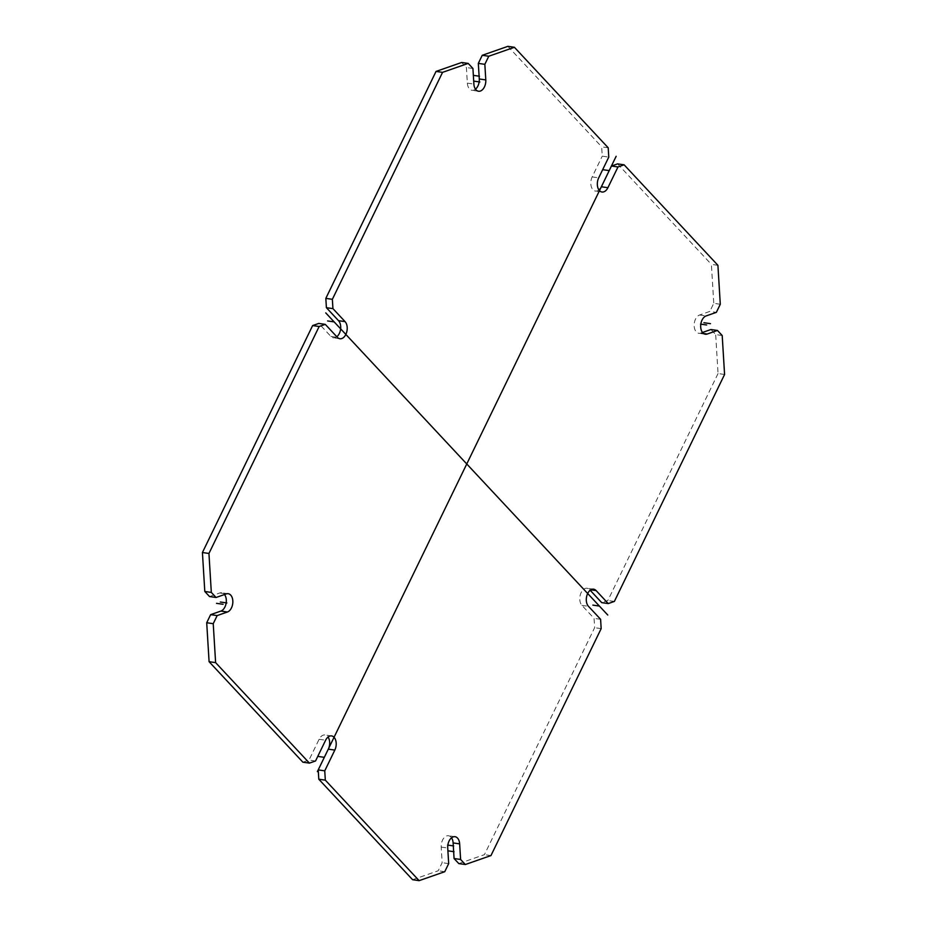 <?xml version="1.0" encoding="UTF-8"?>
<svg xmlns="http://www.w3.org/2000/svg" width="927" height="927" viewBox="0 0 927 927"><rect width="100%" height="100%" fill="white"/><g stroke="black" fill="none" stroke-linecap="round" stroke-linejoin="round"><path stroke-width="0.7" stroke-dasharray="4.63 3.48" d="M702.504 332.469L700.685 333.094A9.34 5.898 -81.8 0 1 698.807 333.291A9.34 5.898 -81.8 0 1 694.161 324.67A9.34 5.898 -81.8 0 1 699.584 314.995L709.839 311.414L716.362 312.353M720.291 304.253L713.767 303.314L709.839 311.414M717.915 265.307L711.391 264.38L713.767 303.314M722.203 335.528L715.679 334.589L710.939 329.514M724.578 374.473L718.054 373.535L715.679 334.589M608.205 147.787L601.681 146.848L602.249 156.153L608.772 157.092M507.88 46.35L601.681 146.848M617.579 163.882L711.391 264.38M598.946 189.977A9.34 5.898 -81.8 0 1 595.447 191.089A9.34 5.898 -81.8 0 1 592.179 176.906L602.249 156.153M475.47 89.189A9.34 5.898 -81.8 0 1 471.982 90.301A9.34 5.898 -81.8 0 1 467.347 83.129L466.397 67.544L461.669 62.48M336.825 336.733A9.34 5.898 -81.8 0 1 333.384 337.81A9.34 5.898 -81.8 0 1 330.893 336.431L318.761 323.43M209.537 596.548L219.792 592.967A9.34 5.898 -81.8 0 1 221.669 592.77A9.34 5.898 -81.8 0 1 224.496 594.531M302.886 762.191L309.015 760.047L319.097 739.294A9.34 5.898 -81.8 0 1 325.018 734.984A9.34 5.898 -81.8 0 1 328.054 737.023M412.596 879.711L438.228 870.766L442.156 862.678L441.206 847.093A9.34 5.898 -81.8 0 1 448.494 835.76A9.34 5.898 -81.8 0 1 451.53 837.811M458.807 863.593L484.439 854.648L594.636 627.683L594.068 618.379L581.936 605.377A9.34 5.898 -81.8 0 1 580.395 594.543A9.34 5.898 -81.8 0 1 587.092 588.251A9.34 5.898 -81.8 0 1 589.584 589.63L590.835 589.815M590.175 590.267L589.584 589.63M718.054 373.535L607.845 600.499L601.716 602.631M472.932 68.482L466.397 67.544M315.539 760.986L309.015 760.047M490.962 855.575L484.439 854.648M444.751 871.704L438.228 870.766M448.68 863.616L442.156 862.678M601.171 628.622L594.636 627.683M614.369 601.426L607.845 600.499M600.603 619.306L594.068 618.379M447.857 845.111L447.162 845.007M700.824 324.149L700.128 324.044M699.584 314.995L706.107 315.933M700.685 333.094L703.581 333.511M592.179 176.906L598.703 177.845M467.347 83.129L473.882 84.067M330.893 336.431L337.416 337.37M219.792 592.967L226.315 593.906M319.097 739.294L325.62 740.233M441.206 847.093L447.729 848.02M581.936 605.377L588.46 606.316M705.331 334.23L698.807 333.291M601.982 192.016L595.447 191.089M478.506 91.24L471.982 90.301M339.908 338.749L333.384 337.81M228.193 593.709L221.669 592.77M331.553 735.911L325.018 734.984M455.018 836.699L448.494 835.76M593.616 589.19L587.092 588.251"/><path stroke-width="1.39" d="M442.561 72.352L332.364 299.317L332.932 308.621L345.064 321.623A9.34 5.898 -81.8 0 1 346.605 332.457A9.34 5.898 -81.8 0 1 339.908 338.749A9.34 5.898 -81.8 0 1 337.416 337.37L325.284 324.369L319.155 326.501L208.946 553.465L211.321 592.411L216.061 597.486L226.315 593.906A9.34 5.898 -81.8 0 1 228.193 593.709A9.34 5.898 -81.8 0 1 232.839 602.33A9.34 5.898 -81.8 0 1 227.416 612.005L217.161 615.586L213.233 623.686L215.609 662.62L309.421 763.118L315.539 760.986L325.62 740.233A9.34 5.898 -81.8 0 1 331.553 735.911A9.34 5.898 -81.8 0 1 334.821 750.094L324.751 770.847L325.319 780.152L419.12 880.65L444.751 871.704L448.68 863.616L447.729 848.02A9.34 5.898 -81.8 0 1 455.018 836.699A9.34 5.898 -81.8 0 1 459.653 843.871L460.603 859.456L465.331 864.52L490.962 855.575L601.171 628.622L600.603 619.306L588.46 606.316A9.34 5.898 -81.8 0 1 586.918 595.47A9.34 5.898 -81.8 0 1 593.616 589.19A9.34 5.898 -81.8 0 1 596.107 590.569L608.239 603.57L614.369 601.426L724.578 374.473L722.203 335.528L717.463 330.452L707.208 334.033A9.34 5.898 -81.8 0 1 705.331 334.23A9.34 5.898 -81.8 0 1 700.685 325.609A9.34 5.898 -81.8 0 1 706.107 315.933L716.362 312.353L720.291 304.253L717.915 265.307L624.114 164.809L617.985 166.953L607.903 187.706A9.34 5.898 -81.8 0 1 601.982 192.016A9.34 5.898 -81.8 0 1 598.703 177.845L608.772 157.092L608.205 147.787L514.404 47.289L488.772 56.234L484.844 64.322L485.794 79.907A9.34 5.898 -81.8 0 1 478.506 91.24A9.34 5.898 -81.8 0 1 473.882 84.067L472.932 68.482L468.193 63.407L442.561 72.352L436.038 71.425L461.669 62.48L468.193 63.407M514.404 47.289L507.88 46.35L482.249 55.296L478.32 63.384L479.271 78.98A9.34 5.898 -81.8 0 1 475.47 89.189M624.114 164.809L617.579 163.882L611.461 166.014L601.38 186.767A9.34 5.898 -81.8 0 1 598.946 189.977M332.364 299.317L325.829 298.378L436.038 71.425M325.829 298.378L326.397 307.694L338.54 320.684A9.34 5.898 -81.8 0 1 336.825 336.733M208.946 553.465L202.422 552.527L312.631 325.574L318.761 323.43L325.284 324.369M202.422 552.527L204.797 591.472L209.537 596.548L216.061 597.486M224.496 594.531A9.34 5.898 -81.8 0 1 225.991 603.906A9.34 5.898 -81.8 0 1 220.893 611.067L210.638 614.647L206.709 622.747L209.085 661.693L302.886 762.191L309.421 763.118M328.054 737.023A9.34 5.898 -81.8 0 1 328.297 749.155L318.228 769.908L318.795 779.213L412.596 879.711L419.12 880.65M451.53 837.811A9.34 5.898 -81.8 0 1 453.118 842.933L454.068 858.518L458.807 863.593L465.331 864.52M608.239 603.57L601.716 602.631L590.175 590.267M717.463 330.452L710.939 329.514L702.504 332.469M617.985 166.953L611.461 166.014M488.772 56.234L482.249 55.296M484.844 64.322L478.32 63.384M319.155 326.501L312.631 325.574M332.932 308.621L326.397 307.694M213.233 623.686L206.709 622.747M215.609 662.62L209.085 661.693M211.321 592.411L204.797 591.472M217.161 615.586L210.638 614.647M325.319 780.152L318.795 779.213M324.751 770.847L318.228 769.908M460.603 859.456L454.068 858.518M325.759 312.909L607.764 615.03M317.37 771.635L616.154 156.292M453.685 845.945L447.857 845.111M226.872 602.956L220.348 602.017M479.838 81.993L473.697 81.112M706.652 324.983L700.824 324.149M334.126 321.878L327.602 320.939M602.689 169.676L609.213 170.603M592.874 605.122L599.398 606.061M324.311 757.324L317.787 756.397M710.453 323.662L703.917 322.723M473.349 75.354L479.479 76.234M223.083 604.277L216.547 603.338M447.903 850.824L454.045 851.704M703.581 333.511L707.208 334.033M601.38 186.767L607.903 187.706M479.271 78.98L485.794 79.907M338.54 320.684L345.064 321.623M220.893 611.067L227.416 612.005M328.297 749.155L334.821 750.094M453.118 842.933L459.653 843.871M590.835 589.815L596.107 590.569"/></g></svg>
